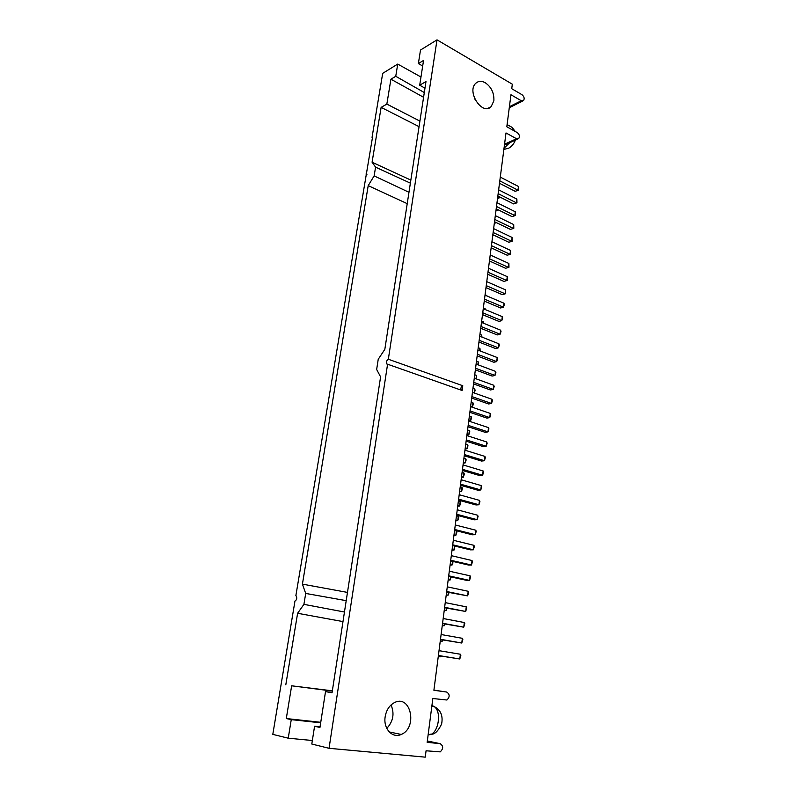 <?xml version="1.0" encoding="UTF-8"?>
<svg xmlns="http://www.w3.org/2000/svg" width="797" height="797" viewBox="0 0 797 797"><rect width="100%" height="100%" fill="white"/><g stroke="black" fill="none" stroke-linecap="round" stroke-linejoin="round"><path stroke-width="1.2" d="M387.581 364.209L462.14 390.49L462.768 385.728L388.338 359.238C386.615 360.433 386.077 362.007 386.734 363.94L387.581 364.209L329.051 748.303L311.796 744.029L314.576 726.256L319.956 727.452L325.515 691.627L332.05 692.752L380.597 376.871L376.652 369.479L378.226 359.298L384.831 349.325L425.987 81.583L419.7 85.199L424.98 88.168M410.375 183.151L375.576 167.151L374.142 175.908L368.214 185.611L407.227 203.663M375.576 167.151L372.079 162.199L410.844 180.102M408.971 192.296L374.142 175.908M368.214 185.611L302.422 584.131L347.472 592.41M346.207 600.659L305.699 593.436L303.916 604.355L297.61 613.282L342.989 621.59M302.422 584.131L305.699 593.436M344.463 612.016L303.916 604.355M372.418 137.821L295.836 595.837L296.325 596.066C297.151 598.328 296.703 599.982 294.97 601.028L272.803 734.376L288.235 738.191L291.254 719.641L286.292 718.545L291.652 685.799L332.309 691.069M365.953 174.045L366.919 174.503M462.768 385.728C461.035 386.784 460.517 388.259 461.214 390.161M332.349 690.83L291.652 685.799M297.61 613.282L285.804 684.792M422.679 66.002L418.375 63.561L420.497 50.042L437.015 39.85L388.338 359.238M418.375 63.561L423.546 60.452L419.7 85.199M372.079 162.199L381.125 107.376L386.844 104.088L390.919 79.212L395.75 76.293L397.733 64.079L382.69 73.354L372.05 137.383M419.063 126.653L381.125 107.376M329.051 748.303L425.239 757.15L426.066 750.784L440.233 751.87C443.501 748.632 443.471 745.902 440.133 743.661L427.162 742.336L432.831 698.511L446.928 700.015C449.976 696.877 449.877 694.217 446.649 692.035L433.897 690.272L506.005 132.95L516.526 138.738L518.678 138.618C519.963 136.516 519.495 134.524 517.303 132.611L506.812 126.783L510.957 94.743L521.318 100.761L523.49 100.671C524.695 98.639 524.227 96.666 522.085 94.763L511.734 88.706L512.322 84.193L437.015 39.85M493.871 100.781C494.25 93.08 491.38 87.062 485.263 82.729C481.577 80.736 478.419 80.915 475.789 83.267C466.315 91.655 482.434 116.003 491.131 106.678L493.871 100.781M385.15 716.852C386.346 709.978 389.484 705.206 394.575 702.546C410.863 694.167 417.887 727.94 401.2 734.445C392.463 738.709 383.168 728.647 385.15 716.852M423.576 97.274L390.919 79.212M424.303 92.542L395.75 76.293M419.909 121.114L386.844 104.088M475.55 100.482L474.524 98.34M420.965 77.02L397.733 64.079M320.065 726.715L314.576 726.256M386.784 728.378C393.22 721.464 394.645 713.654 391.058 704.937M320.673 722.809L291.254 719.641M312.344 740.513L288.235 738.191M332.09 692.473L325.515 691.627M320.753 722.311L286.292 718.545M468.666 592.39L467.63 595.877L468.198 591.284L468.666 592.39M446.609 592.012L467.63 595.877L446.679 591.504M468.198 591.284L447.276 586.851M460.865 655.283L459.799 658.98L460.387 654.237L460.865 655.283M438.38 655.642L459.799 658.98L438.4 655.483M460.387 654.237L439.017 650.681M464.8 623.593L463.744 627.189L464.322 622.527L464.8 623.593M442.524 623.583L463.744 627.189L442.564 623.244M464.322 622.527L443.182 618.522M483.201 323.114L483.38 321.769L483.759 323.343M483.38 321.769L481.667 321.071M442.983 639.991L442.186 641.256L442.365 639.881M440.263 641.087L442.186 641.256L440.283 640.927M464.332 474.145L463.346 477.194L463.884 472.96L464.332 474.145M461.443 477.383L463.346 477.194L461.533 476.666M463.884 472.96L462.081 472.432M481.757 486.808L480.77 489.966L481.318 485.602L481.757 486.808M460.427 485.234L477.861 490.205L480.77 489.966L460.566 484.178M481.318 485.602L461.134 479.764M479.645 350.76L479.943 348.389L480.192 350.969M479.943 348.389L478.22 347.721M494.817 219.454L513.238 228.38L513.716 224.575L513.796 228.331L510.429 229.397L513.796 228.331M510.429 229.397L494.519 221.725M513.716 224.575L495.316 215.618M498.155 193.631L516.416 202.827L516.874 199.081L516.964 202.827L513.607 203.922L516.964 202.827M513.607 203.922L497.846 196.012M516.874 199.081L498.653 189.845M491.43 245.645L510.03 254.283L510.508 250.417L510.588 254.193L507.201 255.229L510.588 254.193M507.201 255.229L491.151 247.807M510.508 250.417L491.928 241.75M451.102 576.948L450.076 580.047L450.494 576.819M448.163 580.017L450.076 580.047L448.213 579.648M460.636 502.907L459.62 506.045L460.178 501.751L460.636 502.907M457.717 506.175L459.62 506.045L457.797 505.557M460.178 501.751L458.355 501.253M476.227 531.38L475.221 534.677L475.779 530.224L476.227 531.38M454.599 530.294L472.302 534.777L475.221 534.677L454.698 529.477M475.779 530.224L455.286 524.964M499.809 180.859L517.98 190.184L518.448 186.458L518.528 190.204L515.181 191.31L518.528 190.204M515.181 191.31L499.5 183.29M518.448 186.458L500.297 177.093M456.87 532.097L455.844 535.325L456.412 530.961L456.87 532.097M453.941 535.385L455.844 535.325L454.001 534.867M456.412 530.961L454.569 530.503M490.693 414.679L489.757 417.618L490.275 413.414L490.693 414.679M469.861 412.318L486.867 418.086L489.757 417.618L470.041 410.913M490.275 413.414L470.589 406.659M449.09 592.53L448.133 595.18L448.492 592.4M446.21 595.11L448.133 595.18L446.25 594.791M445.035 624.051L444.188 625.784L444.427 623.931M442.255 625.645L444.188 625.784L442.285 625.436M504.342 304.574L503.465 307.184L503.953 303.219L504.342 304.574M484.257 301.077L500.616 307.981L503.465 307.184L484.506 299.154M503.953 303.219L485.024 295.149M473.368 404.019L472.412 406.859L472.94 402.774L473.368 404.019M471.585 407.008L472.412 406.859L470.648 406.251M472.94 402.774L471.176 402.166M478.08 516.406L477.084 519.664L477.632 515.241L478.08 516.406M456.551 515.161L474.165 519.803L477.084 519.664L456.671 514.264M477.632 515.241L457.249 509.781M487.993 272.215L506.762 280.544L507.251 276.639L507.34 280.414L503.933 281.421L507.34 280.414M503.933 281.421L487.724 274.258M507.251 276.639L488.501 268.26M477.841 364.727L478.21 361.838L478.399 364.936M478.21 361.838L476.476 361.19M462.838 639.373L461.772 643.02L462.36 638.317L462.838 639.373M440.462 639.553L461.772 643.02L440.492 639.304M462.36 638.317L441.11 634.532M494.279 235.404L492.685 235.912M492.695 235.822L494.1 235.314M483.57 472.163L482.593 475.281L483.131 470.957L483.57 472.163M462.34 470.429L479.694 475.57L482.593 475.281L462.489 469.303M483.131 470.957L463.057 464.93M440.91 656.061L440.183 656.848L440.293 655.961M438.25 656.638L440.183 656.848L438.26 656.539M501.004 331.512L500.108 334.202L500.606 330.177L501.004 331.512M480.73 328.284L497.248 334.919L500.108 334.202L480.97 326.491M500.606 330.177L481.498 322.416M454.629 546.035L454.629 549.561L453.941 550.119L454.469 545.995M452.029 550.159L453.941 550.119L452.088 549.681M496.431 222.652L494.309 223.359M494.319 223.27L496.262 222.562M494.519 221.775L496.172 222.522M476.028 378.804L476.467 375.387L476.586 379.013M476.467 375.387L474.723 374.749M466.733 607.932L465.687 611.468L466.265 606.846L466.733 607.932M444.577 607.732L465.687 611.468L444.626 607.314M466.265 606.846L445.234 602.622M484.965 309.445L485.074 308.588L485.393 309.625M485.074 308.588L483.371 307.881M502.678 317.993L501.791 320.643L502.289 316.648L502.678 317.993M482.504 314.636L498.942 321.4L501.791 320.643L482.743 312.773M502.289 316.648L483.261 308.738M488.93 428.896L487.983 431.874L488.511 427.64L488.93 428.896M467.998 426.684L485.094 432.303L487.983 431.874L468.178 425.349M488.511 427.64L468.726 421.065M489.717 258.886L508.406 267.364L508.885 263.478L508.974 267.264L505.577 268.28L508.974 267.264M505.577 268.28L489.448 260.978M508.885 263.478L490.225 254.96M474.354 546.453L473.348 549.8L473.906 545.317L474.354 546.453M452.626 545.547L470.419 549.85L473.348 549.8L452.716 544.809M473.906 545.317L453.304 540.256M486.25 285.635L505.119 293.814L505.607 289.879L505.697 293.675L502.279 294.651L505.697 293.675M502.279 294.651L486.001 287.617M505.607 289.879L486.768 281.65M447.067 608.221L446.161 610.422L446.459 608.101M444.238 610.323L446.161 610.422L444.278 610.054M492.446 400.562L491.51 403.461L492.028 399.287L492.446 400.562M471.704 398.062L488.631 403.969L491.51 403.461L471.894 396.587M492.028 399.287L472.442 392.363M498.364 209.89L495.923 210.906M495.933 210.787L498.344 210.059M496.132 209.262L497.836 209.631M494.18 386.555L493.253 389.414L493.771 385.27L494.18 386.555M473.538 383.905L490.384 389.962L493.253 389.414L473.737 382.361M493.771 385.27L474.275 378.167M486.768 295.508L485.074 294.78M462.489 488.471L461.493 491.57L462.041 487.306L462.489 488.471M459.59 491.729L461.493 491.57L459.67 491.062M462.041 487.306L460.228 486.788M474.195 392.981L474.703 389.036L475.132 390.291L474.315 393.031M474.703 389.036L472.96 388.408M458.763 517.452L457.737 520.63L458.295 516.307L458.763 517.452M455.834 520.73L457.737 520.63L455.904 520.152M458.295 516.307L456.472 515.818M485.373 457.637L484.407 460.706L484.935 456.412L485.373 457.637M464.243 455.745L481.508 461.045L484.407 460.706L464.402 454.549M484.935 456.412L464.96 450.195M479.924 501.552L478.937 504.76L479.485 500.367L479.924 501.552M458.494 500.137L476.028 504.949L478.937 504.76L458.624 499.161M479.485 500.367L459.202 494.718M481.428 336.892L481.667 335.029L481.986 337.101M481.667 335.029L479.953 334.351M472.472 561.656L471.455 565.043L472.013 560.52L472.472 561.656M450.634 560.919L468.526 565.043L471.455 565.043L450.723 560.251M472.013 560.52L451.311 555.668M466.165 459.919L465.179 462.927L465.727 458.723L466.165 459.919M463.286 463.147L465.179 462.927L463.386 462.38M465.727 458.723L463.924 458.175M495.903 372.647L494.987 375.457L495.495 371.352L495.903 372.647M475.361 369.848L492.118 376.054L494.987 375.457L475.56 368.244M495.495 371.352L476.108 364.08M496.491 206.503L514.832 215.559L515.3 211.783L515.38 215.529L512.023 216.615L515.38 215.529M512.023 216.615L496.192 208.824M515.3 211.783L496.989 202.687M471.585 417.837L470.619 420.726L471.157 416.612L471.585 417.837M468.736 421.035L470.619 420.726L468.845 420.139M471.157 416.612L469.383 416.014M493.124 232.505L511.644 241.282L512.112 237.456L512.202 241.222L508.825 242.268L512.202 241.222M508.825 242.268L492.845 234.716M512.112 237.456L493.632 228.639M499.32 345.121L498.414 347.851L498.912 343.806L499.32 345.121M478.957 342.043L495.555 348.538L498.414 347.851L479.176 340.309M498.912 343.806L479.714 336.204M452.945 561.457L452.706 564.445L452.019 565.033L452.497 561.347M450.106 565.033L452.019 565.033L450.156 564.605M492.088 248.236L491.052 248.534M491.062 248.465L491.928 248.166M469.792 431.765L468.825 434.694L469.353 430.549L469.792 431.765M466.932 434.973L468.825 434.694L467.042 434.116M469.353 430.549L467.58 429.972M470.579 576.958L469.553 580.405L470.11 575.842L470.579 576.958M448.631 576.4L466.614 580.355L469.553 580.405L448.701 575.823M470.11 575.842L449.299 571.2M487.156 443.212L486.2 446.24L486.728 441.976L487.156 443.212M466.125 441.159L483.311 446.619L486.2 446.24L466.295 439.894M486.728 441.976L466.853 435.58M500.008 197.098L497.527 198.523M497.537 198.403L499.938 197.666M497.746 196.839L499.38 197.666L499.49 196.829M497.617 358.839L496.7 361.609L497.208 357.524L497.617 358.839M477.164 355.89L493.841 362.246L496.7 361.609L477.383 354.227M497.208 357.524L477.911 350.092M467.988 445.792L467.012 448.761L467.55 444.587L467.988 445.792M465.109 449.01L467.012 448.761L465.219 448.203M467.55 444.587L465.757 444.019M504.043 148.182L509.771 142.683M513.308 130.389L512.102 127.381L509.711 126.056M509.413 106.668L521.318 100.761M504.551 144.217L516.526 138.738M440.133 743.661L427.331 740.981M446.649 692.035L433.907 690.142M428.158 734.615C437.443 736.538 442.694 712.548 434.325 706.66L431.934 705.425M386.734 363.94L387.531 364.219M515.31 140.162C514.145 143.51 512.033 146.14 508.964 148.063L503.873 149.447M507.091 124.591L512.102 127.381L515.27 131.485M491.131 106.678L487.704 108.412M522.693 101.07L509.273 107.705M517.791 139.027L504.431 145.124M401.2 734.445L389.245 731.945M431.815 706.341L434.325 706.66C440.781 710.027 443.202 715.836 441.598 724.084C437.932 731.497 434.265 734.844 430.609 734.147"/></g></svg>
